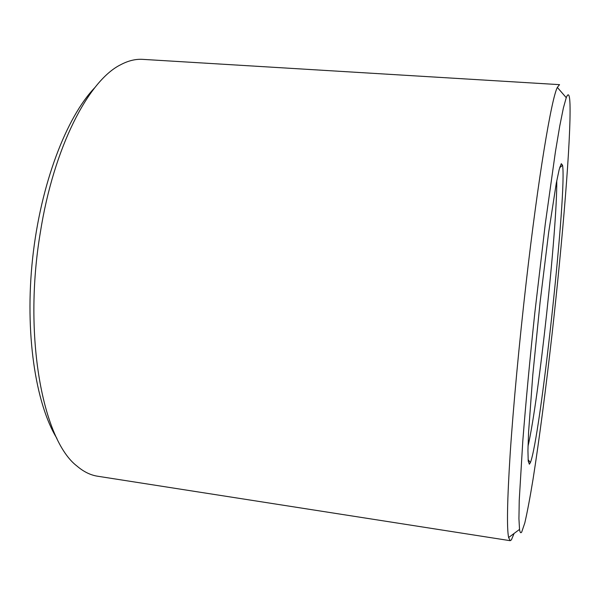 <?xml version="1.0" encoding="UTF-8"?>
<svg xmlns="http://www.w3.org/2000/svg" width="600" height="600" viewBox="0 0 600 600"><rect width="100%" height="100%" fill="white"/><g stroke="black" fill="none" stroke-linecap="round" stroke-linejoin="round"><path stroke-width="0.9" d="M142.755 59.363C135.578 58.898 128.123 60.735 120.398 64.867C88.508 80.797 53.738 147.188 40.335 232.478C22.8 336.375 42.945 440.265 76.972 466.058C83.633 471.757 90.525 475.14 97.642 476.228L510.188 540.69L508.62 537.525C506.7 528.33 507.232 500.228 510.21 453.24C513.315 406.515 519.21 343.072 526.222 282.075C538.215 177.375 551.438 98.805 557.332 87.412L559.545 84.653L142.755 59.363M559.92 166.913L559.882 167.498M56.903 438.412C35.498 403.665 24.57 332.663 32.625 258.315C40.665 183.968 66.525 116.94 94.867 87.585M521.715 532.013L524.805 522.945C527.287 512.183 530.04 497.58 533.062 479.13C539.25 439.77 545.985 387.893 552.09 333.892C562.62 239.91 570.998 139.155 570 104.31C569.655 94.53 568.41 92.317 566.25 97.672L563.377 108.007L559.74 126.075L555.412 151.83L545.317 223.65L534.84 312.668C529.882 359.032 525.713 403.605 522.803 441.015L519.24 500.272L518.933 518.7L519.525 529.41C520.02 532.62 520.748 533.49 521.715 532.013M514.088 533.452L511.418 539.85L510.188 540.69M529.373 464.197L528.225 461.153L527.933 450.428L528.592 432L532.793 374.925L540.112 302.032L548.692 232.245L556.305 183.105L559.185 169.515L561.293 163.688L562.575 165.308L562.845 167.715C565.763 204.855 540.173 438.263 530.4 462.555L529.373 464.197M528.015 446.287C538.83 399.15 557.243 229.042 556.763 180.69M559.702 167.64L562.575 165.308M528.097 459.66L530.4 462.555M566.25 97.672L557.332 87.412M519.525 529.41L508.62 537.525"/></g></svg>
